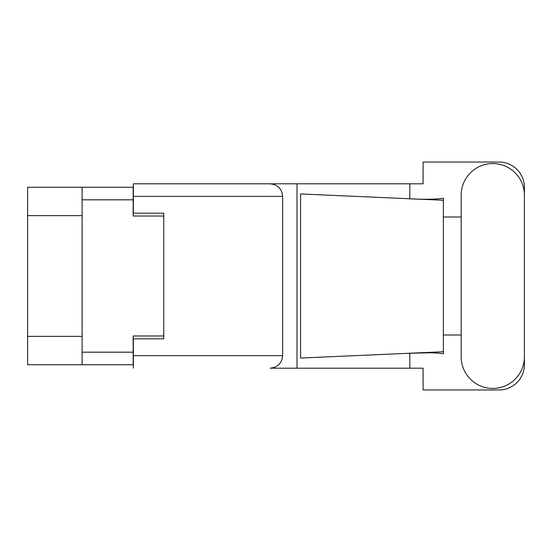 <?xml version="1.0" encoding="UTF-8"?>
<svg xmlns="http://www.w3.org/2000/svg" width="552" height="552" viewBox="0 0 552 552"><rect width="100%" height="100%" fill="white"/><g stroke="black" fill="none" stroke-linecap="round" stroke-linejoin="round"><path stroke-width="0.83" d="M82.103 215.625L27.6 215.625L27.6 187.259L133.163 187.259L133.163 216.025L163.751 216.025L163.751 213.189L163.751 338.811L133.363 338.811L133.363 355.626L282.686 355.626L282.686 196.374L133.363 196.374L133.363 183.809L423.094 183.809L423.094 162.033L499.077 162.033A25.323 25.323 0 0 1 524.4 187.356L524.4 216.984M163.751 338.811L163.751 335.975L133.163 335.975L133.163 364.741L27.6 364.741L27.6 336.375L82.103 336.375M27.6 215.625L27.6 336.375M82.103 364.741L82.103 187.259M461.182 356.84A31.609 31.609 0 0 0 492.791 388.449A31.609 31.609 0 0 0 524.4 356.84L524.4 195.16A31.609 31.609 0 0 0 492.791 163.551A31.609 31.609 0 0 0 461.182 195.16L461.182 356.84M282.686 355.626C281.886 363.202 277.697 367.391 270.121 368.191L423.094 368.191L423.094 389.967L499.077 389.967A25.323 25.323 0 0 0 524.4 364.644L524.4 335.016M461.182 335.016L443.353 335.016L443.353 214.404L443.353 216.984L461.182 216.984M443.353 353.873L439.689 353.197L430.139 352.762L407.369 353.335L300.592 358.055L300.592 193.945L443.353 200.259L443.353 353.873M409.805 368.191L409.805 353.232M409.805 198.768L409.805 183.809M297.01 368.191L297.01 183.809L133.363 183.809M443.353 200.259L443.353 198.127L441.365 198.541C432.547 199.445 421.217 199.486 407.369 198.665M163.751 213.189L133.363 213.189L133.363 196.374M133.363 368.191L133.363 355.626M270.121 183.809C277.697 184.609 281.886 188.798 282.686 196.374M443.353 351.741L407.369 353.335M82.103 352.183L133.163 352.183M133.163 199.817L82.103 199.817"/></g></svg>

